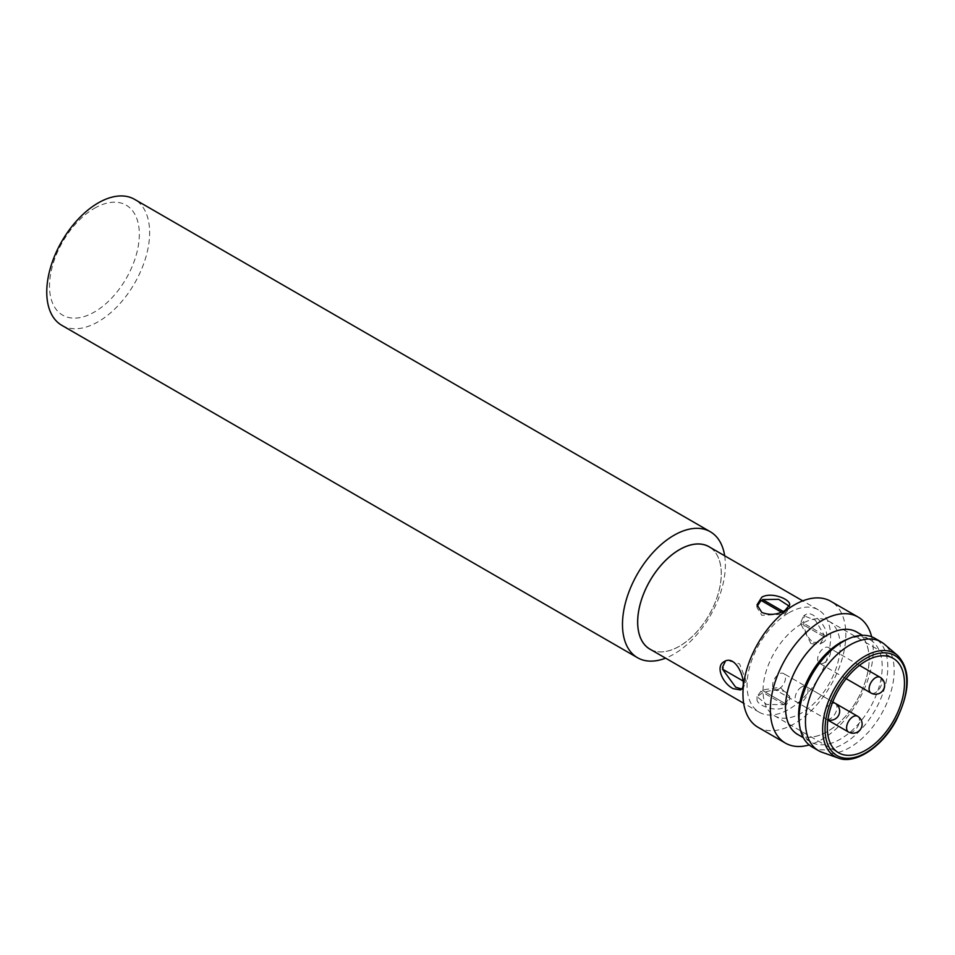 <?xml version="1.0" encoding="UTF-8"?>
<svg xmlns="http://www.w3.org/2000/svg" width="955" height="955" viewBox="0 0 955 955"><rect width="100%" height="100%" fill="white"/><g stroke="black" fill="none" stroke-linecap="round" stroke-linejoin="round"><path stroke-width="0.72" stroke-dasharray="4.78 3.58" d="M779.089 688.853A9.096 5.253 120 0 0 785.034 680.843A9.096 5.253 120 0 0 783.637 673.55A9.096 5.253 120 0 0 779.089 674.003A9.096 5.253 120 0 0 773.144 682.013A9.096 5.253 120 0 0 774.541 689.307A9.096 5.253 120 0 0 779.089 688.853M824.093 662.877A9.096 5.253 120 0 0 830.038 654.855A9.096 5.253 120 0 0 828.642 647.562A9.096 5.253 120 0 0 824.093 648.015A9.096 5.253 120 0 0 818.149 656.037A9.096 5.253 120 0 0 819.545 663.331A9.096 5.253 120 0 0 824.093 662.877M757.148 606.222L757.017 607.643L761.803 615.318L784.903 614.208L789.678 607.643L789.678 604.813M784.903 614.208L761.063 600.444M784.903 707.058L789.678 699.454C790.704 684.126 756.002 690.453 757.017 699.454C756.3 705.112 775.508 712.716 784.903 707.058M784.903 703.393L784.115 704.695L766.626 704.468L757.017 696.625L761.803 690.059L780.08 687.278L789.678 696.625L785.631 703.823L761.803 690.059M741.617 688.973L742.99 688.531L746.285 681.094L739.552 663.88L726.648 660.239L725.478 661.063M813.517 642.285L822.506 642.62C836.282 635.839 813.433 608.956 806.163 614.328C800.875 616.548 803.943 636.961 813.517 642.285M811.01 643.73L800.421 623.173L803.716 615.748L815.307 620.141L824.261 635.171L823.52 636.508L824.261 636.925L820.047 644.028L811.01 643.73M61.824 325.345A72.747 41.996 120 0 0 134.571 283.337A72.747 41.996 120 0 0 134.571 199.344M724.678 555.798A72.747 41.996 -60 0 1 665.587 658.15M651.119 649.806A59.15 34.153 120 0 0 709.052 615.008A59.15 34.153 120 0 0 710.222 547.442M649.925 649.114A59.103 34.117 120 0 0 709.016 614.996A59.103 34.117 120 0 0 709.016 546.749M94.426 208.309A63.508 36.672 -60 0 1 133.318 263.64A63.508 36.672 -60 0 1 55.533 308.549A63.508 36.672 -60 0 1 94.426 208.309M788.842 612.824A59.103 34.117 -60 0 1 818.387 609.899A59.103 34.117 -60 0 1 818.387 678.134A59.103 34.117 -60 0 1 759.285 712.263A59.103 34.117 -60 0 1 750.236 664.895A59.103 34.117 -60 0 1 788.842 612.824M758.043 727.292A72.747 41.996 120 0 0 830.778 685.296A72.747 41.996 120 0 0 830.778 601.292M871.652 636.77A72.747 41.996 -60 0 1 809.195 744.948M798.977 735.171A59.15 34.153 120 0 0 856.898 700.373A59.15 34.153 120 0 0 858.067 632.807M797.771 734.479A59.103 34.117 120 0 0 856.874 700.361A59.103 34.117 120 0 0 856.874 632.115M846.07 639.79A59.103 34.117 -60 0 1 869.969 639.683A59.103 34.117 -60 0 1 869.969 707.918A59.103 34.117 -60 0 1 810.879 742.035A59.103 34.117 -60 0 1 799.013 721.288M812.06 746.941A62.744 36.23 120 0 0 874.816 710.711A62.744 36.23 120 0 0 874.816 638.262M821.945 752.242A62.744 36.23 120 0 0 881.202 714.4A62.744 36.23 120 0 0 884.342 644.171M801.591 623.902A54.554 31.491 120 0 0 765.958 671.962A54.554 31.491 120 0 0 774.314 715.677A54.554 31.491 120 0 0 828.868 684.186A54.554 31.491 120 0 0 828.868 621.192A54.554 31.491 120 0 0 801.591 623.902M824.261 636.925L801.209 623.627M823.52 636.508L800.421 623.173M824.261 635.171L801.209 621.872M745.497 680.652L746.285 681.094M745.497 682.407L743.026 680.975M784.115 704.695L761.063 691.396M785.631 703.823L762.591 690.513M784.115 613.755L781.429 612.203M785.631 612.871L783.172 611.451M801.591 686.991A9.096 5.253 120 0 0 795.646 695.013A9.096 5.253 120 0 0 797.043 702.307A9.096 5.253 120 0 0 801.591 701.853A9.096 5.253 120 0 0 807.536 693.831A9.096 5.253 120 0 0 806.139 686.538A9.096 5.253 120 0 0 801.591 686.991M835.076 703.25A9.096 5.253 -60 0 1 836.962 707.416A9.096 5.253 -60 0 1 830.528 718.554A9.096 5.253 -60 0 1 825.98 719.008A9.096 5.253 -60 0 1 824.093 714.841A9.096 5.253 -60 0 1 832.354 702.952M880.08 677.262A9.096 5.253 -60 0 1 881.966 681.428A9.096 5.253 -60 0 1 875.532 692.578A9.096 5.253 -60 0 1 870.984 693.02M897.557 655.428A59.592 34.404 -60 0 1 902.797 703.942A59.592 34.404 -60 0 1 864.788 753.579A59.592 34.404 -60 0 1 838.311 758.055M857.578 716.238A9.096 5.253 -60 0 1 859.464 720.404A9.096 5.253 -60 0 1 853.03 731.554A9.096 5.253 -60 0 1 848.482 731.996M832.76 701.913L783.637 673.55M827.901 719.843A9.096 9.096 0 0 1 825.98 719.008L774.541 689.307M859.464 665.36L828.642 647.562M846.166 678.695L819.545 663.331M757.017 607.643L757.017 604.813M789.678 699.454L789.678 696.625M757.017 699.454L757.017 696.625M726.648 660.239L724.2 661.648M742.99 688.531L740.531 689.94M806.163 614.328L803.716 615.748M822.506 642.62L820.047 644.028M818.387 609.899L802.749 600.862M759.285 712.263L743.647 703.226M869.969 639.683L862.449 635.338M810.879 742.035L803.346 737.69M774.314 715.677L838.621 752.803M828.868 621.192L893.176 658.329M835.148 703.286L806.139 686.538M827.866 720.094L797.043 702.307"/><path stroke-width="1.43" d="M761.803 612.43L757.017 604.813L761.803 597.209C771.186 591.551 790.418 599.155 789.678 604.813L784.903 610.543C777.215 614.829 769.515 615.45 761.803 612.43M789.391 606.246L778.635 599.334L762.591 599.573L761.803 600.874M781.429 612.203L761.063 600.444L757.148 606.222M733.189 688.662C722.923 683.756 714.817 666.244 724.2 661.648C736.985 653.101 748.827 686.311 740.531 689.94L733.189 688.662M725.478 661.063L722.446 667.342L723.186 667.76L722.446 669.097L735.696 687.206L741.617 688.973M710.293 531.732L134.571 199.344A72.747 41.996 120 0 0 98.198 202.938A72.747 41.996 120 0 0 50.675 267.054A72.747 41.996 120 0 0 61.824 325.345L637.546 657.732A72.747 41.996 -60 0 1 626.396 599.442A72.747 41.996 -60 0 1 673.92 535.325A72.747 41.996 -60 0 1 710.293 531.732A72.747 41.996 -60 0 1 724.678 555.798M665.587 658.15A72.747 41.996 -60 0 1 637.546 657.732M710.222 547.442A59.15 34.153 120 0 0 679.471 549.638A59.15 34.153 120 0 0 640.519 602.856A59.15 34.153 120 0 0 651.119 649.806M802.749 600.862L709.016 546.749A59.103 34.117 120 0 0 679.471 549.686A59.103 34.117 120 0 0 640.865 601.757A59.103 34.117 120 0 0 649.925 649.114L743.647 703.226M858.151 617.085L830.778 601.292A72.747 41.996 120 0 0 794.405 604.897A72.747 41.996 120 0 0 746.882 669.001A72.747 41.996 120 0 0 758.043 727.292L785.404 743.097A72.747 41.996 -60 0 1 774.254 684.795A72.747 41.996 -60 0 1 821.778 620.69A72.747 41.996 -60 0 1 858.151 617.085A72.747 41.996 -60 0 1 871.652 636.77M809.195 744.948A72.747 41.996 -60 0 1 785.404 743.097M858.067 632.807A59.15 34.153 120 0 0 827.328 635.003A59.15 34.153 120 0 0 788.364 688.209A59.15 34.153 120 0 0 798.977 735.171M862.449 635.338L856.874 632.115A59.103 34.117 120 0 0 827.328 635.039A59.103 34.117 120 0 0 788.723 687.123A59.103 34.117 120 0 0 797.771 734.479L803.346 737.69M799.478 724.905L799.013 721.288A59.103 34.117 -60 0 1 840.424 642.608A59.103 34.117 -60 0 1 846.07 639.79L849.437 638.37A62.744 36.23 120 0 0 843.432 641.366A62.744 36.23 120 0 0 799.478 724.905A62.744 36.23 120 0 0 812.06 746.941L818.459 750.63A62.744 36.23 120 0 0 821.945 752.242L838.311 758.055A59.592 34.404 -60 0 1 825.06 711.642A59.592 34.404 -60 0 1 864.788 656.276A59.592 34.404 -60 0 1 897.557 655.428L884.342 644.171A62.744 36.23 120 0 0 881.202 641.951A62.744 36.23 120 0 0 849.831 645.055A62.744 36.23 120 0 0 808.837 700.349A62.744 36.23 120 0 0 818.459 750.63M881.202 641.951L874.816 638.262A62.744 36.23 120 0 0 849.437 638.37M865.899 661.027A54.554 31.491 120 0 0 830.265 709.099A54.554 31.491 120 0 0 838.621 752.803A54.554 31.491 120 0 0 893.176 721.312A54.554 31.491 120 0 0 893.176 658.329A54.554 31.491 120 0 0 865.899 661.027M723.186 667.76L722.446 667.342M743.026 680.975L722.446 669.097M783.172 611.451L762.591 599.573M832.354 702.952A9.096 5.253 -60 0 1 835.076 703.25L832.76 701.913M846.166 678.695L870.984 693.02A9.096 5.253 -60 0 1 869.098 688.865A9.096 5.253 -60 0 1 873.073 679.697A9.096 5.253 -60 0 1 880.08 677.262L859.464 665.36M865.899 658.401A57.754 33.341 120 0 0 830.528 749.568A57.754 33.341 120 0 0 901.269 708.729A57.754 33.341 120 0 0 865.899 658.401M827.866 720.094L848.482 731.996A9.096 5.253 -60 0 1 846.596 727.829A9.096 5.253 -60 0 1 850.571 718.673A9.096 5.253 -60 0 1 857.578 716.238L835.148 703.286M827.901 719.843A9.096 9.096 0 0 0 835.076 703.25M870.984 693.02A9.096 9.096 0 0 0 883.411 689.689A9.096 9.096 0 0 0 880.08 677.262M838.311 758.055C854.367 764.764 881.453 747.932 895.921 720.906C910.39 691.408 910.939 669.586 897.557 655.428M848.482 731.996A9.096 9.096 0 0 0 860.909 728.665A9.096 9.096 0 0 0 857.578 716.238"/></g></svg>
